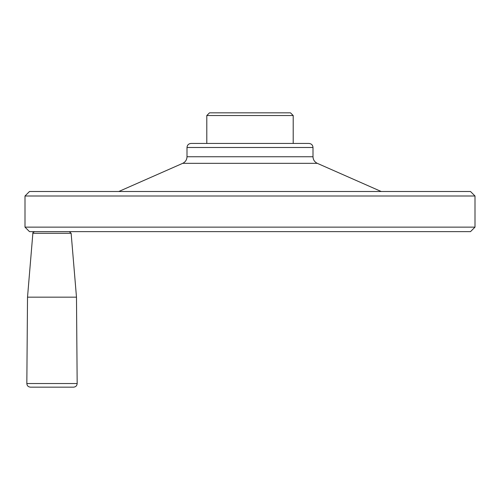 <?xml version="1.0" encoding="UTF-8"?>
<svg xmlns="http://www.w3.org/2000/svg" width="500" height="500" viewBox="0 0 500 500"><rect width="100%" height="100%" fill="white"/><g stroke="black" fill="none" stroke-linecap="round" stroke-linejoin="round"><path stroke-width="0.75" d="M73.569 387.163L30.431 387.163C28.231 386.944 27.031 385.731 26.831 383.531L77.169 383.531C76.969 385.731 75.769 386.944 73.569 387.163M290.5 112.837L209.5 112.837L206.8 115.538L293.2 115.538L290.5 112.837M293.2 143.438L293.2 115.538M27.519 297.162L32.869 233.287L71.131 233.287L76.481 297.162L27.519 297.162L26.831 383.531M71.131 233.287L69.338 231.637M475 227.138L470.5 231.637L29.5 231.637L25 227.138L25 196L475 196L475 227.138L25 227.138M25 196L29.5 191.5L470.5 191.5L475 196M308.95 143.438L191.05 143.438C188.588 143.681 187.237 145.031 187 147.487L313 147.487C312.762 145.031 311.413 143.681 308.95 143.438M313 156.744L187 156.744C186.869 159.787 185.438 161.988 182.706 163.331L317.294 163.331C314.562 161.988 313.131 159.787 313 156.744L313 147.487M317.294 163.331L381.219 191.5M206.8 143.438L206.8 115.538M76.481 297.162L77.169 383.531M32.869 233.287C32.456 232.919 33.056 232.369 34.663 231.637M187 156.744L187 147.487M182.706 163.331L118.781 191.5"/></g></svg>
